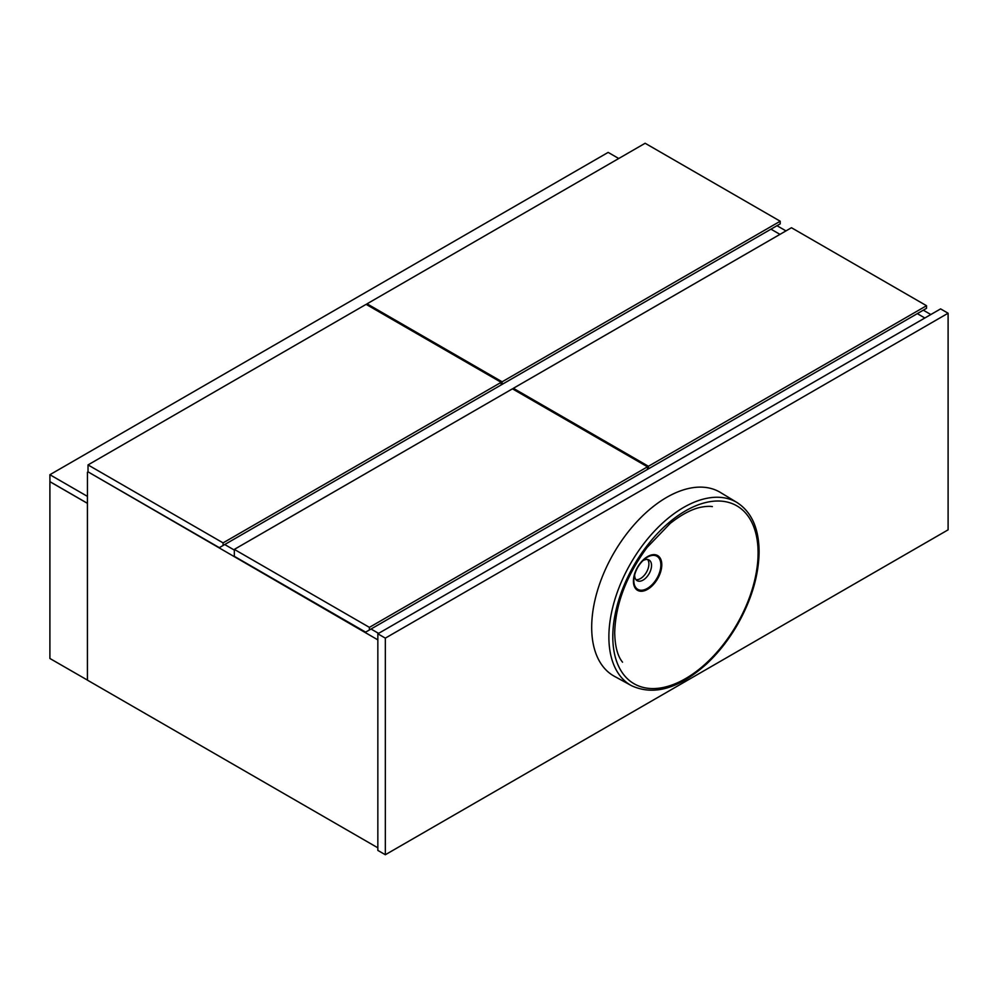 <?xml version="1.0" encoding="UTF-8"?>
<svg xmlns="http://www.w3.org/2000/svg" width="998" height="998" viewBox="0 0 998 998"><rect width="100%" height="100%" fill="white"/><g stroke="black" fill="none" stroke-linecap="round" stroke-linejoin="round"><path stroke-width="1.5" d="M224.725 544.534L234.33 550.085L224.725 544.534M371.044 629.014L378.591 633.368L371.044 629.014M924.834 317.988L917.299 313.634L924.834 317.988M779.987 234.368L770.98 229.166L779.987 234.368M930.847 314.532L923.3 310.178M785.987 230.9L776.98 225.698M88.061 471.867L377.843 639.868M87.45 472.216L87.45 680.162L377.843 847.813M926.531 305.712L791.464 227.731L513.371 388.297L648.426 466.266L926.531 305.712L926.531 308.307L644.683 471.031M513.371 388.297L513.371 389.37M648.426 466.266L648.426 468.873M780.211 221.232L645.145 143.263L367.052 303.816L502.119 381.797L780.211 221.232L780.211 223.839L498.364 386.563M367.052 303.816L367.052 304.901M502.119 381.797L502.119 384.392M385.34 854.737L377.843 850.408L377.843 633.805L940.603 308.893L948.1 313.222L948.1 529.838L385.34 854.737L385.34 638.134L377.843 633.805M948.1 313.222L385.34 638.134M87.412 680.137L87.412 503.341L49.9 481.685L49.9 658.48L87.45 680.112M87.412 503.341L87.412 496.368L49.9 474.711L608.156 152.395L618.735 158.507M49.9 474.711L49.937 481.66M49.9 481.635L87.412 503.304M234.33 549.387L234.33 556.323L365.642 632.133L647.49 469.409L647.49 466.815L512.436 388.833L234.33 549.387L369.397 627.368L369.397 629.963M369.397 627.368L647.49 466.815M88.024 464.918L223.078 542.887L223.078 545.494L501.171 384.941L501.171 382.334L366.116 304.353L88.024 464.918L88.024 471.842L219.323 547.653L223.078 545.494M223.078 542.887L501.171 382.334M633.418 581.135A20.06 11.577 120 0 0 647.602 589.331A20.06 11.577 120 0 0 661.786 564.756A20.06 11.577 120 0 0 647.602 556.572A20.06 11.577 120 0 0 633.418 581.135M612.797 636.736A102.732 59.319 120 0 0 685.439 678.677A102.732 59.319 120 0 0 758.093 552.855A102.732 59.319 120 0 0 685.439 510.914A102.732 59.319 120 0 0 612.797 636.736M634.653 574.761A11.939 6.886 120 0 0 634.641 575.21A11.939 6.886 120 0 0 637.111 580.674A11.939 6.886 120 0 0 646.317 577.48A11.939 6.886 120 0 0 651.532 565.467A11.939 6.886 120 0 0 649.049 560.003A11.939 6.886 120 0 0 642.7 560.826M635.951 579.663A11.939 6.886 120 0 0 644.533 575.01A11.939 6.886 120 0 0 648.9 563.945A11.939 6.886 120 0 0 647.59 559.491M737.11 502.58L720.431 492.476A106.112 61.265 120 0 0 638.433 520.07A106.112 61.265 120 0 0 591.689 627.305A106.112 61.265 120 0 0 614.319 676.257L631.422 685.638C653.74 695.968 678.777 688.745 706.534 663.969C718.261 653.041 728.49 640.092 737.198 625.135C751.482 600.06 758.779 575.572 759.104 551.657C758.904 528.354 751.581 511.999 737.11 502.58L737.11 502.58A105.701 61.028 120 0 0 655.437 530.075A105.701 61.028 120 0 0 608.88 636.886A105.701 61.028 120 0 0 631.422 685.638M633.83 580.599A19.112 11.04 120 0 0 647.34 588.408A19.112 11.04 120 0 0 660.863 564.993A19.112 11.04 120 0 0 644.434 559.229L644.434 559.229A19.112 11.04 120 0 0 634.142 577.056L634.142 577.056A19.112 11.04 120 0 0 633.83 580.599M622.453 662.086L622.54 662.185C617.637 656.235 615.03 646.492 614.706 632.969C615.379 604.576 626.17 576.071 647.078 547.453L670.244 523.376C681.572 514.481 691.789 509.105 700.87 507.234C705.686 506.335 709.516 506.123 712.36 506.61L712.235 506.597M644.434 559.229C639.019 564.032 635.589 569.97 634.142 577.056"/></g></svg>
